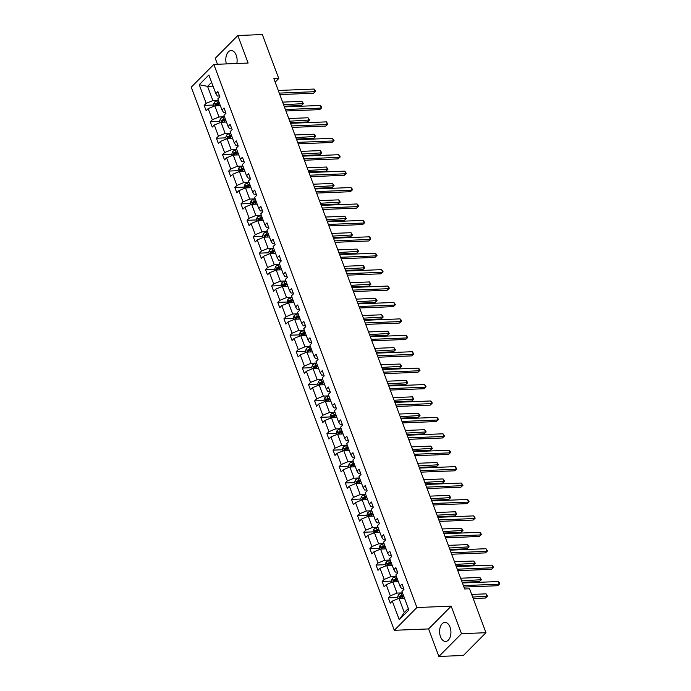 <?xml version="1.0" encoding="UTF-8"?>
<svg xmlns="http://www.w3.org/2000/svg" width="691" height="691" viewBox="0 0 691 691"><rect width="100%" height="100%" fill="white"/><g stroke="black" fill="none" stroke-linecap="round" stroke-linejoin="round"><path stroke-width="1.04" d="M450.022 627.108A9.51 5.658 -92.3 0 0 444.883 622.41A9.51 5.658 -92.3 0 0 440.495 636.713A9.51 5.658 -92.3 0 0 445.643 641.421A9.51 5.658 -92.3 0 0 450.022 627.108M236.823 63.494A9.51 5.658 -92.3 0 0 236.218 55.263A9.51 5.658 -92.3 0 0 231.079 50.555A9.51 5.658 -92.3 0 0 226.38 63.909M438.88 656.45L461.476 633.682L451.188 606.162L428.593 628.931L438.88 656.45L463.376 655.474L485.972 632.706L469.543 588.767L464.646 588.965L273.861 78.679L278.758 78.489L262.33 34.55L237.834 35.526L215.238 58.294L217.475 64.272M428.593 628.931L394.302 630.296L191.243 87.178L213.839 64.41L416.898 607.527L394.302 630.296M461.476 633.682L485.972 632.706M404.477 598.13L398.975 598.346L404.287 612.554L399.26 619.723L392.298 601.101L390.251 603.157L388.282 597.896L397.766 597.516M398.975 598.346L392.298 601.101M398.336 581.71L392.842 581.934L397.014 593.085L390.329 595.832L388.282 597.896M390.329 595.832L386.157 584.681L384.118 586.745L382.149 581.477L391.624 581.105M392.194 565.298L386.701 565.514L390.873 576.674L384.196 579.421L382.149 581.477M384.196 579.421L380.024 568.261L377.977 570.325L376.008 565.065L385.492 564.685M386.062 548.879L380.568 549.103L384.732 560.254L378.055 563.001L376.008 565.065M378.055 563.001L373.883 551.85L371.836 553.906L369.875 548.645L379.35 548.265M379.92 532.467L374.427 532.683L378.599 543.834L371.913 546.59L369.875 548.645M371.913 546.59L367.75 535.43L365.703 537.494L363.734 532.234L373.218 531.854M373.788 516.047L368.286 516.263L372.458 527.423L365.781 530.17L363.734 532.234M365.781 530.17L361.609 519.01L359.562 521.074L357.593 515.814L367.076 515.434M367.647 499.628L362.153 499.852L366.325 511.003L359.64 513.75L357.593 515.814M359.64 513.75L355.468 502.599L353.429 504.663L351.46 499.394L360.935 499.023M361.505 483.216L356.012 483.432L360.184 494.583L353.507 497.339L351.46 499.394M353.507 497.339L349.335 486.179L347.288 488.243L345.319 482.983L354.803 482.603M355.373 466.796L349.871 467.012L354.042 478.172L347.366 480.919L345.319 482.983M347.366 480.919L343.194 469.768L341.147 471.823L339.186 466.563L348.661 466.183M349.231 450.377L343.738 450.601L347.91 461.752L341.224 464.499L339.186 466.563M341.224 464.499L337.061 453.348L335.014 455.412L333.045 450.143L342.52 449.772M343.09 433.965L337.597 434.181L341.769 445.341L335.092 448.088L333.045 450.143M335.092 448.088L330.92 436.928L328.873 438.992L326.903 433.732L336.387 433.352M336.958 417.545L331.464 417.77L335.636 428.921L328.951 431.668L326.903 433.732M328.951 431.668L324.779 420.517L322.732 422.572L320.771 417.312L330.246 416.932M330.816 401.134L325.323 401.35L329.495 412.501L322.818 415.256L320.771 417.312M322.818 415.256L318.646 404.097L316.599 406.161L314.63 400.901L324.114 400.521M324.684 384.714L319.182 384.93L323.353 396.09L316.677 398.837L314.63 400.901M316.677 398.837L312.505 387.677L310.458 389.741L308.488 384.481L317.972 384.101M318.542 368.294L313.049 368.519L317.221 379.67L310.535 382.417L308.488 384.481M310.535 382.417L306.363 371.266L304.325 373.321L302.356 368.061L311.831 367.69M312.401 351.883L306.908 352.099L311.08 363.25L304.403 366.005L302.356 368.061M304.403 366.005L300.231 354.846L298.184 356.91L296.214 351.65L305.698 351.27M306.268 335.463L300.775 335.679L304.938 346.839L298.262 349.586L296.214 351.65M298.262 349.586L294.09 338.435L292.043 340.49L290.082 335.23L299.557 334.85M300.127 319.043L294.634 319.268L298.806 330.419L292.12 333.166L290.082 335.23M292.12 333.166L287.957 322.015L285.91 324.079L283.941 318.81L293.425 318.439M293.986 302.632L288.493 302.848L292.664 314.008L285.988 316.754L283.941 318.81M285.988 316.754L281.816 305.595L279.769 307.659L277.799 302.399L287.283 302.019M287.853 286.212L282.36 286.428L286.532 297.588L279.846 300.335L277.799 302.399M279.846 300.335L275.674 289.184L273.636 291.239L271.667 285.979L281.142 285.599M281.712 269.801L276.219 270.017L280.391 281.168L273.714 283.923L271.667 285.979M273.714 283.923L269.542 272.764L267.495 274.828L265.525 269.568L275.009 269.188M275.579 253.381L270.077 253.597L274.249 264.757L267.572 267.503L265.525 269.568M267.572 267.503L263.401 256.344L261.353 258.408L259.393 253.148L268.868 252.768M269.438 236.961L263.945 237.186L268.117 248.337L261.431 251.083L259.393 253.148M261.431 251.083L257.268 239.932L255.221 241.988L253.251 236.728L262.727 236.357M263.297 220.55L257.803 220.766L261.975 231.917L255.299 234.672L253.251 236.728M255.299 234.672L251.127 223.513L249.08 225.577L247.11 220.317L256.594 219.937M257.164 204.13L251.671 204.346L255.834 215.506L249.157 218.252L247.11 220.317M249.157 218.252L244.985 207.101L242.938 209.157L240.978 203.897L250.453 203.517M251.023 187.71L245.53 187.935L249.701 199.086L243.025 201.832L240.978 203.897M243.025 201.832L238.853 190.681L236.806 192.746L234.836 187.477L244.32 187.106M244.89 171.299L239.388 171.515L243.56 182.674L236.883 185.421L234.836 187.477M236.883 185.421L232.712 174.262L230.664 176.326L228.695 171.066L238.179 170.686M238.749 154.879L233.256 155.095L237.428 166.255L230.742 169.001L228.695 171.066M230.742 169.001L226.57 157.85L224.532 159.906L222.562 154.646L232.038 154.266M232.608 138.459L227.114 138.684L231.286 149.835L224.61 152.581L222.562 154.646M224.61 152.581L220.438 141.43L218.391 143.495L216.421 138.235L225.905 137.855M226.475 122.048L220.982 122.264L225.145 133.423L218.468 136.17L216.421 138.235M218.468 136.17L214.296 125.011L212.249 127.075L210.289 121.815L219.764 121.435M220.334 105.628L214.841 105.853L219.012 117.004L212.327 119.75L210.289 121.815M212.327 119.75L208.164 108.599L206.117 110.655L204.147 105.395L213.631 105.023M213.053 86.159L207.559 86.384L212.871 100.584L206.194 103.339L204.147 105.395M206.194 103.339L199.233 84.708L208.881 74.991L215.842 93.613L217.89 91.549L219.859 96.818L217.812 98.873L221.984 110.033L224.022 107.969L225.992 113.229L223.944 115.293L228.116 126.444L230.163 124.389L232.133 129.649L230.086 131.705L234.258 142.864L236.305 140.8L238.265 146.06L236.227 148.124L240.39 159.284L242.437 157.22L244.407 162.48L242.36 164.544L246.532 175.695L248.579 173.64L250.548 178.9L248.501 180.956L252.673 192.115L254.72 190.051L256.681 195.311L254.634 197.376L258.805 208.527L260.853 206.471L262.822 211.731L260.775 213.795L264.947 224.946L266.994 222.882L268.963 228.151L266.916 230.207L271.088 241.366L273.126 239.302L275.096 244.562L273.049 246.627L277.221 257.778L279.268 255.722L281.237 260.982L279.19 263.038L283.362 274.197L285.409 272.133L287.37 277.393L285.331 279.458L289.494 290.617L291.542 288.553L293.511 293.813L291.464 295.878L295.636 307.029L297.683 304.973L299.652 310.233L297.605 312.289L301.777 323.448L303.815 321.384L305.785 326.644L303.738 328.709L307.91 339.86L309.957 337.804L311.926 343.064L309.879 345.129L314.051 356.28L316.098 354.215L318.059 359.484L316.02 361.54L320.183 372.699L322.231 370.635L324.2 375.895L322.153 377.96L326.325 389.111L328.372 387.055L330.341 392.315L328.294 394.38L332.466 405.531L334.513 403.466L336.474 408.726L334.427 410.791L338.599 421.951L340.646 419.886L342.615 425.146L340.568 427.211L344.74 438.362L346.787 436.306L348.756 441.566L346.709 443.622L350.881 454.782L352.92 452.717L354.889 457.978L352.842 460.042L357.014 471.193L359.061 469.137L361.03 474.397L358.983 476.462L363.155 487.613L365.202 485.548L367.163 490.817L365.124 492.873L369.288 504.033L371.335 501.968L373.304 507.229L371.257 509.293L375.429 520.444L377.476 518.388L379.445 523.648L377.398 525.713L381.57 536.864L383.609 534.799L385.578 540.068L383.531 542.124L387.703 553.284L389.75 551.219L391.719 556.48L389.672 558.544L393.844 569.695L395.891 567.639L397.852 572.899L395.813 574.955L399.977 586.115L402.024 584.05L403.993 589.311L401.946 591.375L408.908 610.006L399.26 619.723M399.977 586.115L401.531 588.533L403.674 588.447M402.507 592.869L397.014 593.085M392.842 581.934L386.157 584.681M393.844 569.695L395.39 572.113L397.532 572.036M396.366 576.449L390.873 576.674M386.701 565.514L380.024 568.261M387.703 553.284L389.258 555.702L391.391 555.616M390.234 560.038L384.732 560.254M380.568 549.103L373.883 551.85M381.57 536.864L383.116 539.282L385.258 539.196M384.092 543.618L378.599 543.834M374.427 532.683L367.75 535.43M375.429 520.444L376.975 522.871L379.117 522.785M377.951 527.198L372.458 527.423M368.286 516.263L361.609 519.01M369.288 504.033L370.842 506.451L372.985 506.365M371.818 510.787L366.325 511.003M362.153 499.852L355.468 502.599M363.155 487.613L364.701 490.031L366.843 489.945M365.677 494.367L360.184 494.583M356.012 483.432L349.335 486.179M357.014 471.193L358.569 473.62L360.702 473.534M359.545 477.947L354.042 478.172M349.871 467.012L343.194 469.768M350.881 454.782L352.427 457.2L354.569 457.114M353.403 461.536L347.91 461.752M343.738 450.601L337.061 453.348M344.74 438.362L346.286 440.78L348.428 440.703M347.262 445.116L341.769 445.341M337.597 434.181L330.92 436.928M338.599 421.951L340.153 424.369L342.287 424.283M341.129 428.705L335.636 428.921M331.464 417.77L324.779 420.517M332.466 405.531L334.012 407.949L336.154 407.863M334.988 412.285L329.495 412.501M325.323 401.35L318.646 404.097M326.325 389.111L327.871 391.538L330.013 391.452M328.847 395.865L323.353 396.09M319.182 384.93L312.505 387.677M320.183 372.699L321.738 375.118L323.88 375.032M322.714 379.454L317.221 379.67M313.049 368.519L306.363 371.266M314.051 356.28L315.597 358.698L317.739 358.612M316.573 363.034L311.08 363.25M306.908 352.099L300.231 354.846M307.91 339.86L309.464 342.287L311.598 342.2M310.44 346.614L304.938 346.839M300.775 335.679L294.09 338.435M301.777 323.448L303.323 325.867L305.465 325.781M304.299 330.203L298.806 330.419M294.634 319.268L287.957 322.015M295.636 307.029L297.182 309.447L299.324 309.369M298.158 313.783L292.664 314.008M288.493 302.848L281.816 305.595M289.494 290.617L291.049 293.036L293.191 292.949M292.025 297.372L286.532 297.588M282.36 286.428L275.674 289.184M283.362 274.197L284.908 276.616L287.05 276.53M285.884 280.952L280.391 281.168M276.219 270.017L269.542 272.764M277.221 257.778L278.775 260.205L280.909 260.118M279.751 264.532L274.249 264.757M270.077 253.597L263.401 256.344M271.088 241.366L272.634 243.785L274.776 243.698M273.61 248.121L268.117 248.337M263.945 237.186L257.268 239.932M264.947 224.946L266.493 227.365L268.635 227.279M267.469 231.701L261.975 231.917M257.803 220.766L251.127 223.513M258.805 208.527L260.36 210.954L262.494 210.867M261.336 215.281L255.834 215.506M251.671 204.346L244.985 207.101M252.673 192.115L254.219 194.534L256.361 194.447M255.195 198.87L249.701 199.086M245.53 187.935L238.853 190.681M246.532 175.695L248.078 178.114L250.22 178.036M249.054 182.45L243.56 182.674M239.388 171.515L232.712 174.262M240.39 159.284L241.945 161.703L244.087 161.616M242.921 166.039L237.428 166.255M233.256 155.095L226.57 157.85M234.258 142.864L235.804 145.283L237.946 145.196M236.78 149.619L231.286 149.835M227.114 138.684L220.438 141.43M228.116 126.444L229.671 128.871L231.805 128.785M230.647 133.199L225.145 133.423M220.982 122.264L214.296 125.011M221.984 110.033L223.53 112.452L225.672 112.365M224.506 116.788L219.012 117.004M214.841 105.853L208.164 108.599M215.842 93.613L217.389 96.032L219.531 95.945M451.188 606.162L416.898 607.527M213.839 64.41L248.129 63.045L237.834 35.526M275.148 82.125L278.758 78.489M404.287 612.554L408.338 608.477M218.365 100.368L212.871 100.584M211.61 82.298L207.559 86.384L199.233 84.708M279.795 94.563L313.576 93.216L315.105 91.678L279.25 93.112M314.12 89.053L315.623 91.298L315.105 91.678L314.12 89.053L278.266 90.478M315.623 91.298L313.576 93.216M214.055 106.172L213.467 104.583L214.296 102.303A3.23 1.261 -20.5 0 1 216.784 100.921L218.382 100.411M284.148 106.215L301.362 105.524L302.883 103.987L301.907 101.352L282.628 102.121M219.133 102.415L217.535 102.924A3.23 1.261 159.5 0 0 215.618 103.84L216.093 105.101A3.23 1.261 -20.5 0 1 218.011 104.186L219.6 103.676M215.618 103.84L217.026 103.78A1.65 0.639 -20.5 0 1 217.57 103.564L219.349 102.994M283.604 104.756L303.409 103.607L301.362 105.524M301.907 101.352L303.409 103.607M285.936 110.983L319.708 109.636L321.237 108.098L285.392 109.523M320.253 105.464L321.367 106.664L321.756 107.718L321.237 108.098L320.253 105.464L284.407 106.898M321.756 107.718L319.708 109.636M292.077 127.403L325.85 126.056L327.379 124.518L291.533 125.943M326.394 121.884L327.897 124.138L327.379 124.518L326.394 121.884L290.548 123.309M327.897 124.138L325.85 126.056M220.196 122.583L219.6 121.003L220.429 118.722A3.23 1.261 -20.5 0 1 222.925 117.34L224.523 116.831M290.289 122.627L307.495 121.944L309.024 120.407L308.039 117.772L288.76 118.541M225.266 118.826L223.677 119.344A3.23 1.261 159.5 0 0 221.759 120.251L222.234 121.512A3.23 1.261 -20.5 0 1 224.143 120.605L225.741 120.087M221.759 120.251L223.167 120.199A1.65 0.639 -20.5 0 1 223.711 119.984L225.491 119.413M289.745 121.175L309.542 120.027L307.495 121.944M308.039 117.772L309.542 120.027M226.337 139.003L225.741 137.423L226.57 135.134A3.23 1.261 -20.5 0 1 229.066 133.76L230.656 133.242M296.43 139.046L313.636 138.355L315.165 136.818L314.18 134.192L294.902 134.961M231.407 135.246L229.809 135.756A3.23 1.261 159.5 0 0 227.892 136.671L228.367 137.932A3.23 1.261 -20.5 0 1 230.284 137.017L231.882 136.507M227.892 136.671L229.308 136.611A1.65 0.639 -20.5 0 1 229.844 136.395L231.623 135.825M295.886 137.587L315.683 136.447L313.636 138.355M314.18 134.192L315.683 136.447M298.21 143.814L331.991 142.467L333.511 140.929L297.666 142.363M332.535 138.304L334.038 140.549L333.511 140.929L332.535 138.304L296.681 139.729M334.038 140.549L331.991 142.467M232.47 155.423L231.882 153.834L232.712 151.554A3.23 1.261 -20.5 0 1 235.199 150.172L236.797 149.662M302.563 155.466L319.778 154.775L321.298 153.238L320.313 150.603L301.034 151.372M237.549 151.666L235.951 152.175A3.23 1.261 159.5 0 0 234.033 153.082L234.508 154.352A3.23 1.261 -20.5 0 1 236.426 153.437L238.015 152.927M234.033 153.082L235.441 153.031A1.65 0.639 -20.5 0 1 235.985 152.815L237.764 152.245M302.019 154.007L321.825 152.858L319.778 154.775M320.313 150.603L321.825 152.858M304.351 160.234L338.124 158.887L339.652 157.349L303.807 158.775M338.668 154.715L339.782 155.916L340.171 156.969L339.652 157.349L338.668 154.715L302.822 156.149M340.171 156.969L338.124 158.887M238.611 171.834L238.015 170.254L238.844 167.973A3.23 1.261 -20.5 0 1 241.34 166.591L242.938 166.082M308.704 171.878L325.91 171.195L327.439 169.658L326.454 167.023L307.175 167.792M243.681 168.077L242.083 168.587A3.23 1.261 159.5 0 0 240.174 169.502L240.641 170.763A3.23 1.261 -20.5 0 1 242.558 169.856L244.156 169.338M240.174 169.502L241.582 169.45A1.65 0.639 -20.5 0 1 242.126 169.235L243.897 168.664M308.16 170.427L327.957 169.278L325.91 171.195M326.454 167.023L327.957 169.278M310.484 176.646L344.265 175.307L345.794 173.761L309.939 175.194M344.809 171.135L346.312 173.389L345.794 173.761L344.809 171.135L308.963 172.56M346.312 173.389L344.265 175.307M244.744 188.254L244.156 186.674L244.985 184.385A3.23 1.261 -20.5 0 1 247.482 183.011L249.071 182.493M314.846 188.298L332.051 187.606L333.58 186.069L332.596 183.443L313.317 184.212M249.822 184.497L248.224 185.007A3.23 1.261 159.5 0 0 246.307 185.922L246.782 187.183A3.23 1.261 -20.5 0 1 248.7 186.268L250.297 185.758M246.307 185.922L247.724 185.862A1.65 0.639 -20.5 0 1 248.259 185.646L250.038 185.076M314.301 186.838L334.099 185.689L332.051 187.606M332.596 183.443L334.099 185.689M316.625 193.065L350.397 191.718L351.926 190.18L316.081 191.614M350.942 187.546L352.056 188.747L352.445 189.8L351.926 190.18L350.942 187.546L315.096 188.98M352.445 189.8L350.397 191.718M250.885 204.674L250.289 203.085L251.118 200.805A3.23 1.261 -20.5 0 1 253.614 199.423L255.212 198.913M320.978 204.709L338.184 204.026L339.713 202.489L338.728 199.854L319.449 200.623M255.955 200.908L254.366 201.427A3.23 1.261 159.5 0 0 252.448 202.333L252.923 203.603A3.23 1.261 -20.5 0 1 254.832 202.688L256.43 202.178M252.448 202.333L253.856 202.282A1.65 0.639 -20.5 0 1 254.4 202.066L256.18 201.496M320.434 203.258L340.231 202.109L338.184 204.026M338.728 199.854L340.231 202.109M322.766 209.485L356.539 208.138L358.068 206.6L322.222 208.026M357.083 203.966L358.197 205.167L358.586 206.22L358.068 206.6L357.083 203.966L321.237 205.4M358.586 206.22L356.539 208.138M257.026 221.085L256.43 219.505L257.259 217.224A3.23 1.261 -20.5 0 1 259.756 215.842L261.353 215.333M327.119 221.129L344.325 220.446L345.854 218.9L344.869 216.274L325.591 217.043M262.096 217.328L260.498 217.838A3.23 1.261 159.5 0 0 258.589 218.753L259.056 220.014A3.23 1.261 -20.5 0 1 260.973 219.107L262.571 218.589M258.589 218.753L259.997 218.701A1.65 0.639 -20.5 0 1 260.533 218.486L262.312 217.907M326.575 219.669L346.372 218.529L344.325 220.446M344.869 216.274L346.372 218.529M328.899 225.897L362.68 224.549L364.2 223.012L328.355 224.445M363.224 220.386L364.727 222.632L364.2 223.012L363.224 220.386L327.37 221.811M364.727 222.632L362.68 224.549M263.159 237.505L262.571 235.916L263.401 233.636A3.23 1.261 -20.5 0 1 265.888 232.254L267.486 231.744M333.252 237.549L350.467 236.858L351.987 235.32L351.011 232.694L331.732 233.463M268.238 233.748L266.64 234.258A3.23 1.261 159.5 0 0 264.722 235.173L265.197 236.434A3.23 1.261 -20.5 0 1 267.115 235.519L268.704 235.009M264.722 235.173L266.13 235.113A1.65 0.639 -20.5 0 1 266.674 234.897L268.454 234.327M332.708 236.089L352.514 234.94L350.467 236.858M351.011 232.694L352.514 234.94M335.04 242.316L368.813 240.969L370.341 239.431L334.496 240.857M369.357 236.797L370.471 237.998L370.86 239.051L370.341 239.431L369.357 236.797L333.511 238.231M370.86 239.051L368.813 240.969M341.181 258.736L374.954 257.389L376.483 255.851L340.637 257.277M375.498 253.217L377.001 255.471L376.483 255.851L375.498 253.217L339.652 254.642M377.001 255.471L374.954 257.389M347.314 275.148L381.095 273.8L382.615 272.263L346.77 273.696M381.631 269.637L383.142 271.883L382.615 272.263L381.631 269.637L345.785 271.062M383.142 271.883L381.095 273.8M353.455 291.567L387.228 290.22L388.757 288.683L352.911 290.108M387.772 286.048L388.886 287.249L389.275 288.302L388.757 288.683L387.772 286.048L351.926 287.482M389.275 288.302L387.228 290.22M359.588 307.979L393.369 306.64L394.898 305.094L359.044 306.528M393.913 302.468L395.416 304.722L394.898 305.094L393.913 302.468L358.059 303.893M395.416 304.722L393.369 306.64M365.729 324.399L399.502 323.051L401.03 321.514L365.185 322.947M400.046 318.888L401.16 320.08L401.549 321.134L401.03 321.514L400.046 318.888L364.2 320.313M401.549 321.134L399.502 323.051M371.87 340.818L405.643 339.471L407.172 337.934L371.326 339.359M406.187 335.299L407.69 337.554L407.172 337.934L406.187 335.299L370.341 336.733M407.69 337.554L405.643 339.471M378.003 357.23L411.784 355.882L413.304 354.345L377.459 355.779M412.328 351.719L413.831 353.973L413.304 354.345L412.328 351.719L376.474 353.144M413.831 353.973L411.784 355.882M384.144 373.65L417.917 372.302L419.446 370.765L383.6 372.19M418.461 368.13L419.575 369.331L419.964 370.385L419.446 370.765L418.461 368.13L382.615 369.564M419.964 370.385L417.917 372.302M390.277 390.07L424.058 388.722L425.587 387.185L389.733 388.61M424.602 384.55L426.105 386.805L425.587 387.185L424.602 384.55L388.757 385.984M426.105 386.805L424.058 388.722M269.3 253.925L268.704 252.336L269.533 250.056A3.23 1.261 -20.5 0 1 272.029 248.674L273.627 248.164M339.393 253.96L356.599 253.277L358.128 251.74L357.143 249.105L337.864 249.874M274.37 250.159L272.781 250.678A3.23 1.261 159.5 0 0 270.863 251.584L271.33 252.846A3.23 1.261 -20.5 0 1 273.247 251.939L274.845 251.42M270.863 251.584L272.271 251.533A1.65 0.639 -20.5 0 1 272.815 251.317L274.595 250.747M338.849 252.509L358.646 251.36L356.599 253.277M357.143 249.105L358.646 251.36M275.441 270.336L274.845 268.756L275.674 266.467A3.23 1.261 -20.5 0 1 278.171 265.094L279.76 264.575M345.535 270.38L362.74 269.689L364.269 268.151L363.285 265.525L344.006 266.294M280.511 266.579L278.914 267.089A3.23 1.261 159.5 0 0 276.996 268.004L277.471 269.265A3.23 1.261 -20.5 0 1 279.389 268.35L280.987 267.84M276.996 268.004L278.413 267.944A1.65 0.639 -20.5 0 1 278.948 267.728L280.727 267.158M344.99 268.92L364.788 267.78L362.74 269.689M363.285 265.525L364.788 267.78M281.574 286.756L280.987 285.167L281.807 282.887A3.23 1.261 -20.5 0 1 284.303 281.505L285.901 280.995M351.667 286.8L368.873 286.109L370.402 284.571L369.417 281.937L350.138 282.705M286.653 282.999L285.055 283.509A3.23 1.261 159.5 0 0 283.137 284.424L283.612 285.685A3.23 1.261 -20.5 0 1 285.521 284.77L287.119 284.26M283.137 284.424L284.545 284.364A1.65 0.639 -20.5 0 1 285.089 284.148L286.869 283.578M351.123 285.34L370.92 284.191L368.873 286.109M369.417 281.937L370.92 284.191M287.715 303.168L287.119 301.587L287.948 299.307A3.23 1.261 -20.5 0 1 290.445 297.925L292.043 297.415M357.808 303.211L375.014 302.528L376.543 300.991L375.559 298.357L356.28 299.125M292.785 299.41L291.187 299.92A3.23 1.261 159.5 0 0 289.279 300.835L289.745 302.097A3.23 1.261 -20.5 0 1 291.662 301.19L293.26 300.671M289.279 300.835L290.686 300.784A1.65 0.639 -20.5 0 1 291.222 300.568L293.001 299.998M357.264 301.76L377.061 300.611L375.014 302.528M375.559 298.357L377.061 300.611M293.848 319.588L293.26 318.007L294.09 315.718A3.23 1.261 -20.5 0 1 296.577 314.345L298.175 313.826M363.941 319.631L381.156 318.94L382.676 317.402L381.7 314.776L362.421 315.545M298.927 315.83L297.329 316.34A3.23 1.261 159.5 0 0 295.411 317.255L295.886 318.516A3.23 1.261 -20.5 0 1 297.804 317.601L299.393 317.091M295.411 317.255L296.819 317.195A1.65 0.639 -20.5 0 1 297.363 316.979L299.143 316.409M363.397 318.171L383.203 317.022L381.156 318.94M381.7 314.776L383.203 317.022M299.989 336.007L299.393 334.418L300.222 332.138A3.23 1.261 -20.5 0 1 302.718 330.756L304.316 330.246M370.082 336.042L387.288 335.36L388.817 333.822L387.832 331.188L368.553 331.956M305.059 332.241L303.47 332.76A3.23 1.261 159.5 0 0 301.552 333.667L302.027 334.936A3.23 1.261 -20.5 0 1 303.936 334.021L305.534 333.511M301.552 333.667L302.96 333.615A1.65 0.639 -20.5 0 1 303.504 333.399L305.284 332.829M369.538 334.591L389.335 333.442L387.288 335.36M387.832 331.188L389.335 333.442M306.13 352.419L305.534 350.838L306.363 348.558A3.23 1.261 -20.5 0 1 308.86 347.176L310.449 346.666M376.224 352.462L393.429 351.779L394.958 350.242L393.974 347.608L374.695 348.376M311.2 348.661L309.603 349.171A3.23 1.261 159.5 0 0 307.685 350.087L308.16 351.348A3.23 1.261 -20.5 0 1 310.078 350.441L311.676 349.922M307.685 350.087L309.102 350.035A1.65 0.639 -20.5 0 1 309.637 349.819L311.416 349.24M375.679 351.011L395.477 349.862L393.429 351.779M393.974 347.608L395.477 349.862M312.263 368.839L311.676 367.249L312.505 364.969A3.23 1.261 -20.5 0 1 314.992 363.587L316.59 363.077M382.356 368.882L399.571 368.191L401.091 366.653L400.106 364.027L380.827 364.796M317.342 365.081L315.744 365.591A3.23 1.261 159.5 0 0 313.826 366.506L314.301 367.767A3.23 1.261 -20.5 0 1 316.219 366.852L317.808 366.342M313.826 366.506L315.234 366.446A1.65 0.639 -20.5 0 1 315.778 366.23L317.558 365.66M381.812 367.422L401.618 366.273L399.571 368.191M400.106 364.027L401.618 366.273M318.404 385.258L317.808 383.669L318.637 381.389A3.23 1.261 -20.5 0 1 321.134 380.007L322.732 379.497M388.497 385.293L405.703 384.611L407.232 383.073L406.248 380.439L386.969 381.207M323.474 381.492L321.876 382.011A3.23 1.261 159.5 0 0 319.968 382.918L320.434 384.179A3.23 1.261 -20.5 0 1 322.351 383.272L323.949 382.762M319.968 382.918L321.375 382.866A1.65 0.639 -20.5 0 1 321.92 382.65L323.69 382.08M387.953 383.842L407.75 382.693L405.703 384.611M406.248 380.439L407.75 382.693M324.537 401.67L323.949 400.089L324.779 397.8A3.23 1.261 -20.5 0 1 327.275 396.427L328.864 395.908M394.639 401.713L411.845 401.022L413.373 399.484L412.389 396.859L393.11 397.627M329.616 397.912L328.018 398.422A3.23 1.261 159.5 0 0 326.1 399.338L326.575 400.599A3.23 1.261 -20.5 0 1 328.493 399.683L330.091 399.173M326.1 399.338L327.517 399.277A1.65 0.639 -20.5 0 1 328.052 399.061L329.832 398.491M394.095 400.253L413.892 399.113L411.845 401.022M412.389 396.859L413.892 399.113M396.418 406.481L430.191 405.133L431.72 403.596L395.874 405.03M430.735 400.97L431.849 402.171L432.238 403.216L431.72 403.596L430.735 400.97L394.889 402.395M432.238 403.216L430.191 405.133M330.678 418.09L330.082 416.5L330.911 414.22A3.23 1.261 -20.5 0 1 333.408 412.838L335.005 412.328M400.771 418.133L417.977 417.442L419.506 415.904L418.521 413.27L399.243 414.039M335.757 414.332L334.159 414.842A3.23 1.261 159.5 0 0 332.241 415.757L332.716 417.019A3.23 1.261 -20.5 0 1 334.625 416.103L336.223 415.593M332.241 415.757L333.649 415.697A1.65 0.639 -20.5 0 1 334.194 415.481L335.973 414.911M400.227 416.673L420.024 415.524L417.977 417.442M418.521 413.27L420.024 415.524M402.559 422.901L436.332 421.553L437.861 420.016L402.015 421.441M436.876 417.381L437.99 418.582L438.379 419.636L437.861 420.016L436.876 417.381L401.03 418.815M438.379 419.636L436.332 421.553M336.819 434.501L336.223 432.92L337.053 430.64A3.23 1.261 -20.5 0 1 339.549 429.258L341.147 428.748M406.913 434.544L424.119 433.862L425.647 432.324L424.663 429.69L405.384 430.458M341.89 430.743L340.292 431.253A3.23 1.261 159.5 0 0 338.383 432.169L338.849 433.43A3.23 1.261 -20.5 0 1 340.767 432.523L342.365 432.005M338.383 432.169L339.791 432.117A1.65 0.639 -20.5 0 1 340.326 431.901L342.105 431.331M406.368 433.093L426.166 431.944L424.119 433.862M424.663 429.69L426.166 431.944M408.692 439.321L442.473 437.973L443.993 436.427L408.148 437.861M443.017 433.801L444.52 436.056L443.993 436.427L443.017 433.801L407.163 435.226M444.52 436.056L442.473 437.973M342.952 450.921L342.365 449.34L343.194 447.051A3.23 1.261 -20.5 0 1 345.681 445.678L347.279 445.159M413.045 450.964L430.26 450.273L431.78 448.735L430.804 446.11L411.525 446.878M348.031 447.163L346.433 447.673A3.23 1.261 159.5 0 0 344.515 448.589L344.99 449.85A3.23 1.261 -20.5 0 1 346.908 448.934L348.497 448.424M344.515 448.589L345.923 448.528A1.65 0.639 -20.5 0 1 346.467 448.312L348.247 447.742M412.501 449.504L432.307 448.355L430.26 450.273M430.804 446.11L432.307 448.355M414.833 455.732L448.606 454.384L450.135 452.847L414.289 454.281M449.15 450.221L450.264 451.413L450.653 452.467L450.135 452.847L449.15 450.221L413.304 451.646M450.653 452.467L448.606 454.384M349.093 467.341L348.497 465.751L349.326 463.471A3.23 1.261 -20.5 0 1 351.823 462.089L353.421 461.579M419.187 467.375L436.392 466.693L437.921 465.155L436.937 462.521L417.658 463.29M354.163 463.575L352.574 464.093A3.23 1.261 159.5 0 0 350.657 465L351.123 466.27A3.23 1.261 -20.5 0 1 353.041 465.354L354.638 464.844M350.657 465L352.065 464.948A1.65 0.639 -20.5 0 1 352.609 464.732L354.388 464.162M418.642 465.924L438.44 464.775L436.392 466.693M436.937 462.521L438.44 464.775M420.974 472.152L454.747 470.804L456.276 469.267L420.43 470.692M455.291 466.632L456.794 468.887L456.276 469.267L455.291 466.632L419.446 468.066M456.794 468.887L454.747 470.804M355.234 483.752L354.638 482.171L355.468 479.891A3.23 1.261 -20.5 0 1 357.964 478.509L359.553 477.999M425.328 483.795L442.534 483.113L444.063 481.575L443.078 478.941L423.799 479.709M360.305 479.995L358.707 480.504A3.23 1.261 159.5 0 0 356.789 481.42L357.264 482.681A3.23 1.261 -20.5 0 1 359.182 481.774L360.78 481.256M356.789 481.42L358.206 481.368A1.65 0.639 -20.5 0 1 358.741 481.152L360.521 480.573M424.784 482.344L444.581 481.195L442.534 483.113M443.078 478.941L444.581 481.195M427.107 488.563L460.888 487.215L462.409 485.678L426.563 487.112M461.424 483.052L462.935 485.307L462.409 485.678L461.424 483.052L425.578 484.477M462.935 485.307L460.888 487.215M361.367 500.172L360.78 498.582L361.6 496.302A3.23 1.261 -20.5 0 1 364.097 494.92L365.694 494.411M431.46 500.215L448.666 499.524L450.195 497.986L449.21 495.361L429.932 496.129M366.446 496.414L364.848 496.924A3.23 1.261 159.5 0 0 362.93 497.84L363.406 499.101A3.23 1.261 -20.5 0 1 365.314 498.185L366.912 497.675M362.93 497.84L364.338 497.779A1.65 0.639 -20.5 0 1 364.883 497.563L366.662 496.993M430.916 498.755L450.713 497.606L448.666 499.524M449.21 495.361L450.713 497.606M433.248 504.983L467.021 503.635L468.55 502.098L432.704 503.523M467.565 499.463L468.679 500.664L469.068 501.718L468.55 502.098L467.565 499.463L431.72 500.897M469.068 501.718L467.021 503.635M367.508 516.592L366.912 515.002L367.742 512.722A3.23 1.261 -20.5 0 1 370.238 511.34L371.836 510.83M437.602 516.626L454.808 515.944L456.336 514.406L455.352 511.772L436.073 512.541M372.579 512.826L370.981 513.344A3.23 1.261 159.5 0 0 369.072 514.251L369.538 515.521A3.23 1.261 -20.5 0 1 371.456 514.605L373.054 514.095M369.072 514.251L370.48 514.199A1.65 0.639 -20.5 0 1 371.015 513.983L372.795 513.413M437.058 515.175L456.855 514.026L454.808 515.944M455.352 511.772L456.855 514.026M439.381 521.403L473.162 520.055L474.691 518.518L438.837 519.943M473.706 515.883L475.209 518.138L474.691 518.518L473.706 515.883L437.852 517.317M475.209 518.138L473.162 520.055M373.641 533.003L373.054 531.422L373.883 529.133A3.23 1.261 -20.5 0 1 376.37 527.76L377.968 527.242M443.734 533.046L460.949 532.364L462.469 530.818L461.493 528.192L442.214 528.961M378.72 529.246L377.122 529.755A3.23 1.261 159.5 0 0 375.204 530.671L375.679 531.932A3.23 1.261 -20.5 0 1 377.597 531.016L379.186 530.507M375.204 530.671L376.612 530.61A1.65 0.639 -20.5 0 1 377.156 530.394L378.936 529.824M443.19 531.586L462.996 530.446L460.949 532.364M461.493 528.192L462.996 530.446M445.522 537.814L479.295 536.466L480.824 534.929L444.978 536.363M479.839 532.303L480.953 533.504L481.342 534.549L480.824 534.929L479.839 532.303L443.993 533.728M481.342 534.549L479.295 536.466M379.782 549.423L379.186 547.833L380.015 545.553A3.23 1.261 -20.5 0 1 382.512 544.171L384.11 543.662M449.876 549.466L467.081 548.775L468.61 547.237L467.626 544.603L448.347 545.372M384.852 545.665L383.263 546.175A3.23 1.261 159.5 0 0 381.346 547.091L381.821 548.352A3.23 1.261 -20.5 0 1 383.73 547.436L385.328 546.927M381.346 547.091L382.754 547.03A1.65 0.639 -20.5 0 1 383.298 546.814L385.077 546.244M449.331 548.006L469.129 546.857L467.081 548.775M467.626 544.603L469.129 546.857M451.664 554.234L485.436 552.886L486.965 551.349L451.119 552.774M485.98 548.714L487.483 550.969L486.965 551.349L485.98 548.714L450.135 550.148M487.483 550.969L485.436 552.886M385.923 565.834L385.328 564.253L386.157 561.973A3.23 1.261 -20.5 0 1 388.653 560.591L390.242 560.081M456.017 565.877L473.223 565.195L474.752 563.657L473.767 561.023L454.488 561.792M390.994 562.077L389.396 562.586A3.23 1.261 159.5 0 0 387.478 563.502L387.953 564.763A3.23 1.261 -20.5 0 1 389.871 563.856L391.469 563.338M387.478 563.502L388.895 563.45A1.65 0.639 -20.5 0 1 389.43 563.234L391.21 562.664M455.473 564.426L475.27 563.277L473.223 565.195M473.767 561.023L475.27 563.277M457.796 570.654L491.577 569.306L493.098 567.769L457.252 569.194M492.122 565.134L493.624 567.389L493.098 567.769L492.122 565.134L456.267 566.56M493.624 567.389L491.577 569.306M392.056 582.254L391.469 580.673L392.298 578.384A3.23 1.261 -20.5 0 1 394.786 577.011L396.384 576.493M462.149 582.297L479.364 581.606L480.884 580.069L479.9 577.443L460.621 578.212M397.135 578.497L395.537 579.006A3.23 1.261 159.5 0 0 393.62 579.922L394.095 581.183A3.23 1.261 -20.5 0 1 396.012 580.267L397.601 579.758M393.62 579.922L395.027 579.861A1.65 0.639 -20.5 0 1 395.572 579.645L397.351 579.075M461.605 580.837L481.411 579.689L479.364 581.606M479.9 577.443L481.411 579.689M463.937 587.065L497.71 585.718L499.239 584.18L463.393 585.614M498.254 581.554L499.368 582.746L499.757 583.8L499.239 584.18L498.254 581.554L462.409 582.979M499.757 583.8L497.71 585.718M398.197 598.674L397.601 597.084L398.431 594.804A3.23 1.261 -20.5 0 1 400.927 593.422L402.525 592.913M473.188 598.518L485.497 598.026L487.025 596.488L486.041 593.854L471.659 594.433M403.268 594.908L401.67 595.426A3.23 1.261 159.5 0 0 399.761 596.333L400.227 597.603A3.23 1.261 -20.5 0 1 402.145 596.687L403.743 596.178M399.761 596.333L401.169 596.281A1.65 0.639 -20.5 0 1 401.713 596.065L403.484 595.495M472.644 597.059L487.544 596.108L485.497 598.026M486.041 593.854L487.544 596.108M214.27 102.363L215.566 105.818M218.011 104.186L218.572 105.697M216.784 100.921L217.535 102.924M220.412 118.774L221.707 122.238M224.143 120.605L224.713 122.117M222.925 117.34L223.677 119.344M226.544 135.194L227.84 138.649M230.284 137.017L230.846 138.537M229.066 133.76L229.809 135.756M232.686 151.614L233.981 155.069M236.426 153.437L236.987 154.948M235.199 150.172L235.951 152.175M238.827 168.025L240.114 171.489M242.558 169.856L243.128 171.368M241.34 166.591L242.083 168.587M244.96 184.445L246.255 187.9M248.7 186.268L249.261 187.779M247.482 183.011L248.224 185.007M251.101 200.856L252.396 204.32M254.832 202.688L255.402 204.199M253.614 199.423L254.366 201.427M257.242 217.276L258.529 220.74M260.973 219.107L261.543 220.619M259.756 215.842L260.498 217.838M263.375 233.696L264.67 237.151M267.115 235.519L267.676 237.03M265.888 232.254L266.64 234.258M269.516 250.107L270.812 253.571M273.247 251.939L273.817 253.45M272.029 248.674L272.781 250.678M275.649 266.527L276.944 269.991M279.389 268.35L279.95 269.87M278.171 265.094L278.914 267.089M281.79 282.947L283.085 286.402M285.521 284.77L286.091 286.281M284.303 281.505L285.055 283.509M287.931 299.358L289.218 302.822M291.662 301.19L292.233 302.701M290.445 297.925L291.187 299.92M294.064 315.778L295.359 319.233M297.804 317.601L298.365 319.121M296.577 314.345L297.329 316.34M300.205 332.198L301.501 335.653M303.936 334.021L304.506 335.532M302.718 330.756L303.47 332.76M306.338 348.61L307.633 352.073M310.078 350.441L310.639 351.952M308.86 347.176L309.603 349.171M312.479 365.029L313.774 368.484M316.219 366.852L316.78 368.363M314.992 363.587L315.744 365.591M318.62 381.441L319.907 384.904M322.351 383.272L322.922 384.783M321.134 380.007L321.876 382.011M324.753 397.861L326.048 401.324M328.493 399.683L329.054 401.203M327.275 396.427L328.018 398.422M330.894 414.28L332.19 417.735M334.625 416.103L335.195 417.614M333.408 412.838L334.159 414.842M337.035 430.692L338.322 434.155M340.767 432.523L341.337 434.034M339.549 429.258L340.292 431.253M343.168 447.112L344.464 450.567M346.908 448.934L347.469 450.454M345.681 445.678L346.433 447.673M349.309 463.531L350.605 466.986M353.041 465.354L353.611 466.866M351.823 462.089L352.574 464.093M355.442 479.943L356.737 483.406M359.182 481.774L359.743 483.285M357.964 478.509L358.707 480.504M361.583 496.363L362.879 499.818M365.314 498.185L365.885 499.697M364.097 494.92L364.848 496.924M367.724 512.774L369.011 516.237M371.456 514.605L372.026 516.117M370.238 511.34L370.981 513.344M373.857 529.194L375.153 532.657M377.597 531.016L378.158 532.536M376.37 527.76L377.122 529.755M379.998 545.614L381.294 549.069M383.73 547.436L384.3 548.948M382.512 544.171L383.263 546.175M386.131 562.025L387.426 565.488M389.871 563.856L390.432 565.368M388.653 560.591L389.396 562.586M392.272 578.445L393.568 581.9M396.012 580.267L396.574 581.787M394.786 577.011L395.537 579.006M398.413 594.865L399.7 598.32M402.145 596.687L402.715 598.199M400.927 593.422L401.67 595.426"/></g></svg>
